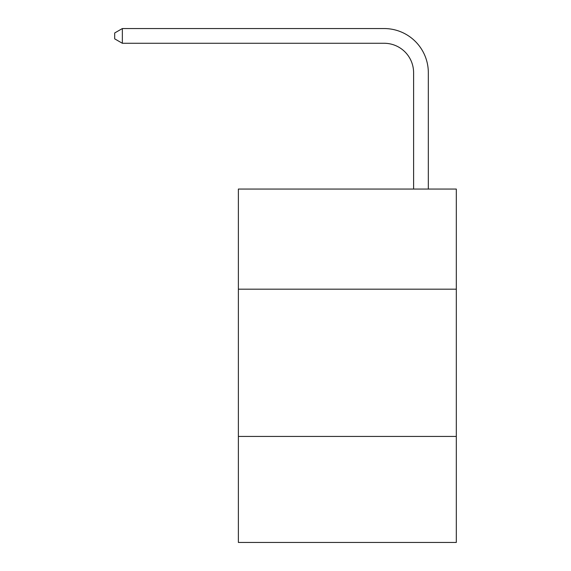 <?xml version="1.0" encoding="UTF-8"?>
<svg xmlns="http://www.w3.org/2000/svg" width="571" height="571" viewBox="0 0 571 571"><rect width="100%" height="100%" fill="white"/><g stroke="black" fill="none" stroke-linecap="round" stroke-linejoin="round"><path stroke-width="0.86" d="M456.308 289.183L456.308 189.051L238.378 189.051L238.378 289.183L456.308 289.183L456.308 542.45L238.378 542.45L238.378 289.183M456.308 436.43L238.378 436.43M413.604 189.051L413.604 72.724A29.449 29.449 0 0 0 384.155 43.275L122.351 43.275L114.692 38.857L114.692 32.968L122.351 28.55L384.155 28.55A44.174 44.174 0 0 1 428.329 72.724L428.329 189.051M413.604 72.724A29.449 29.449 0 0 0 384.155 43.275A29.449 29.449 0 0 1 413.604 72.724A29.449 29.449 0 0 0 384.155 43.275A29.449 29.449 0 0 1 413.604 72.724A29.449 29.449 0 0 0 384.155 43.275A29.449 29.449 0 0 1 413.604 72.724A29.449 29.449 0 0 0 384.155 43.275A29.449 29.449 0 0 1 413.604 72.724A29.449 29.449 0 0 0 384.155 43.275A29.449 29.449 0 0 1 413.604 72.724A29.449 29.449 0 0 0 384.155 43.275A29.449 29.449 0 0 1 413.604 72.724A29.449 29.449 0 0 0 384.155 43.275A29.449 29.449 0 0 1 413.604 72.724A29.449 29.449 0 0 0 384.155 43.275A29.449 29.449 0 0 1 413.604 72.724A29.449 29.449 0 0 0 384.155 43.275M122.351 43.275L122.351 28.55L384.155 28.55"/></g></svg>
